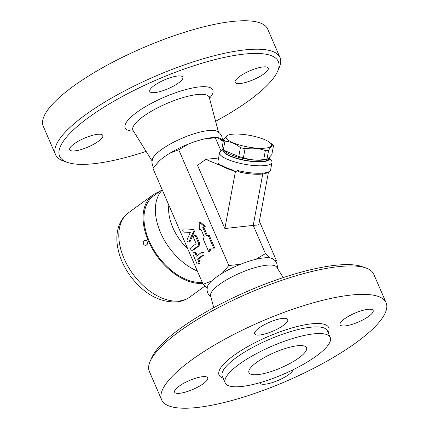 <?xml version="1.0" encoding="UTF-8"?>
<svg xmlns="http://www.w3.org/2000/svg" width="429" height="429" viewBox="0 0 429 429"><rect width="100%" height="100%" fill="white"/><g stroke="black" fill="none" stroke-linecap="round" stroke-linejoin="round"><path stroke-width="0.64" d="M277.574 71.348L279.231 67.589A122.286 32.373 156.6 0 0 280.014 57.572A122.286 32.373 156.6 0 0 154.939 76.416A122.286 32.373 156.6 0 0 55.555 154.692A122.286 32.373 156.6 0 0 63.395 160.988L67.273 162.355A119.149 31.542 -23.4 0 1 156.456 79.955A119.149 31.542 -23.4 0 1 277.574 71.348A119.149 31.542 -23.4 0 1 215.61 121.316M146.117 151.389A119.149 31.542 -23.4 0 1 93.71 163.717A119.149 31.542 -23.4 0 1 67.273 162.355M98.413 141.297A18.029 4.773 -23.4 0 1 81.027 149.571A18.029 4.773 -23.4 0 1 69.713 149.748A18.029 4.773 -23.4 0 1 74.11 143.881A18.029 4.773 -23.4 0 1 91.495 135.607A18.029 4.773 -23.4 0 1 102.81 135.43A18.029 4.773 -23.4 0 1 98.413 141.297M154.923 92.594A18.029 4.773 -23.4 0 1 149.769 91.463A18.029 4.773 -23.4 0 1 158.832 82.658A18.029 4.773 -23.4 0 1 177.708 76.008A18.029 4.773 -23.4 0 1 182.861 77.14A18.029 4.773 -23.4 0 1 173.793 85.945A18.029 4.773 -23.4 0 1 154.923 92.594M239.559 76.512A18.029 4.773 -23.4 0 1 256.939 68.238A18.029 4.773 -23.4 0 1 268.254 68.061A18.029 4.773 -23.4 0 1 263.856 73.927A18.029 4.773 -23.4 0 1 246.477 82.202A18.029 4.773 -23.4 0 1 235.162 82.379A18.029 4.773 -23.4 0 1 239.559 76.512M280.008 57.566L267.701 29.124A122.286 32.373 156.6 0 0 142.626 47.973A122.286 32.373 156.6 0 0 43.249 126.249L55.555 154.697M222.324 140.658L222.388 138.964L221.68 135.95L219.696 133.097L216.801 131.172A36.057 9.545 156.6 0 0 200.536 131.971A36.057 9.545 156.6 0 0 152.483 159.003L151.904 162.43L152.622 165.83L153.668 167.621M223.23 141.516L217.557 137.612L216.146 137.489A36.293 9.61 156.6 0 0 203.754 139.082A36.293 9.61 156.6 0 0 188.39 144.069A36.293 9.61 156.6 0 0 170.281 152.965A36.293 9.61 156.6 0 0 159.486 160.821A36.293 9.61 156.6 0 0 157.54 162.854L152.997 168.527L203.073 284.25L211.529 281.075A36.293 9.61 156.6 0 1 222.319 273.219A36.293 9.61 -23.4 0 1 240.428 264.323A36.293 9.61 156.6 0 1 255.791 259.336A36.293 9.61 -23.4 0 1 269.594 257.867A36.293 9.61 156.6 0 1 272.463 258.676L274.978 260.542L276.732 263.165L277.445 266.5L277.332 268.136M222.131 140.481A36.293 9.61 156.6 0 0 217.557 137.612M188.39 144.069L178.732 149.791L170.281 152.965M216.94 137.527L203.754 139.082M159.486 160.821L156.542 164.017M365.953 267.996L362.076 266.629A119.149 31.542 156.6 0 0 247.839 291.13A119.149 31.542 156.6 0 0 151.78 357.636L150.123 361.395A122.286 32.373 -23.4 0 1 248.713 293.141A122.286 32.373 -23.4 0 1 365.953 267.996A122.286 32.373 -23.4 0 1 373.793 274.287L386.105 302.729A122.286 32.373 156.6 0 0 261.02 321.589A122.286 32.373 156.6 0 0 161.647 399.86A122.286 32.373 156.6 0 0 196.616 407.55A122.286 32.373 156.6 0 0 324.619 362.451A122.286 32.373 156.6 0 0 386.105 302.729M161.647 399.86L149.34 371.417A122.286 32.373 -23.4 0 1 150.123 361.395M257.909 374.603A31.355 8.301 -23.4 0 1 248.943 372.629A31.355 8.301 -23.4 0 1 274.421 352.558A31.355 8.301 -23.4 0 1 306.494 347.726A31.355 8.301 -23.4 0 1 290.728 363.036A31.355 8.301 -23.4 0 1 257.909 374.603M293.141 369.734A18.029 4.773 -23.4 0 1 282.529 378.346A18.029 4.773 -23.4 0 1 265.154 384.196A18.029 4.773 -23.4 0 1 260.001 383.059A18.029 4.773 -23.4 0 1 259.904 382.695M368.747 316.318A18.029 4.773 -23.4 0 1 351.367 324.592A18.029 4.773 -23.4 0 1 340.052 324.769A18.029 4.773 -23.4 0 1 344.449 318.903A18.029 4.773 -23.4 0 1 361.829 310.628A18.029 4.773 -23.4 0 1 373.144 310.451A18.029 4.773 -23.4 0 1 368.747 316.318M282.598 318.398A18.029 4.773 -23.4 0 1 287.752 319.535A18.029 4.773 -23.4 0 1 278.689 328.341A18.029 4.773 -23.4 0 1 259.818 334.99A18.029 4.773 -23.4 0 1 254.66 333.853A18.029 4.773 -23.4 0 1 263.728 325.048A18.029 4.773 -23.4 0 1 282.598 318.398M179.006 386.277A18.029 4.773 -23.4 0 1 196.385 377.997A18.029 4.773 -23.4 0 1 207.7 377.82A18.029 4.773 -23.4 0 1 203.303 383.692A18.029 4.773 -23.4 0 1 185.923 391.967A18.029 4.773 -23.4 0 1 174.608 392.144A18.029 4.773 -23.4 0 1 179.006 386.277M241.565 386.502A57.223 15.149 156.6 0 0 301.464 365.395A57.223 15.149 156.6 0 0 330.233 337.451A57.223 15.149 156.6 0 0 271.702 346.273A57.223 15.149 156.6 0 0 225.204 382.904A57.223 15.149 156.6 0 0 241.565 386.502M283.237 277.595L276.732 267.17A36.057 9.545 156.6 0 0 240.026 273.069A36.057 9.545 156.6 0 0 210.596 295.79L213.744 307.668M159.036 191.977A52.129 32.524 53.9 0 0 152.794 195.066A52.129 32.524 53.9 0 0 152.038 248.359A52.129 32.524 53.9 0 0 202.713 283.408M145.549 240.342L146.831 240.91L147.571 242.583L147.426 244.101L146.08 245.329A2.51 2.51 0 0 1 143.243 243.109A2.51 2.51 0 0 1 145.549 240.342M210.886 296.884L209.62 295.854L207.679 293.05L206.966 289.977L207.325 286.862A36.293 9.61 -23.4 0 1 211.529 281.075M207.223 288.502L203.073 284.25M222.319 273.219L228.807 265.513L240.428 264.323M255.791 259.336L265.449 253.614L269.594 257.867M275.23 260.811L276.351 260.457L275.681 261.363M223.568 139.698L221.916 148.611A25.869 6.569 10.5 0 0 223.3 150.048L238.765 156.526A25.869 6.569 10.5 0 0 243.415 157.615C249.86 159.985 256.633 160.618 263.722 159.518A25.869 6.569 10.5 0 0 265.438 159.379A25.869 6.569 10.5 0 0 266.994 159.17L267.712 159.095L271.841 154.59L273.488 145.678C272.195 145.469 270.581 146.991 268.645 150.252A25.869 6.569 -169.5 0 1 267.09 150.461A25.869 6.569 -169.5 0 1 265.374 150.6C258.923 148.236 252.155 147.597 245.061 148.702A25.869 6.569 -169.5 0 1 240.412 147.614C235.58 143.72 230.421 141.559 224.946 141.136A25.869 6.569 -169.5 0 1 223.568 139.698L227.697 135.194L229.043 134.808A23.123 5.872 10.5 0 0 235.274 143.64A23.123 5.872 10.5 0 0 265.401 148.128A23.123 5.872 10.5 0 0 269.546 142.299A23.123 5.872 10.5 0 0 249.876 135.408A23.123 5.872 10.5 0 0 229.043 134.808M267.712 159.095L266.366 159.481A23.123 5.872 -169.5 0 1 263.192 160.06A23.123 5.872 -169.5 0 1 225.863 151.989L224.018 150.606M269.546 142.299L272.109 144.241A25.869 6.569 -169.5 0 1 273.488 145.678M263.722 159.518L265.374 150.6M243.415 157.615L245.061 148.702M238.765 156.526L240.412 147.614M269.364 157.99A23.515 5.974 -169.5 0 1 263.197 161.669A23.515 5.974 -169.5 0 1 236.776 158.478A23.515 5.974 -169.5 0 1 223.284 150.037L224.946 141.136M266.994 159.17L268.645 150.252M268.71 158.569L268.677 158.735A22.732 5.775 -169.5 0 1 262.634 161.433A22.732 5.775 -169.5 0 1 237.768 158.542A22.732 5.775 -169.5 0 1 223.959 150.558M162.162 189.704L153.485 196.021A50.954 31.789 53.9 0 0 152.74 248.096A50.954 31.789 53.9 0 0 202.263 282.368M191.2 247.351A1.566 1.153 -96.1 0 0 190.712 249.169A1.566 1.153 -96.1 0 0 191.967 250.295A1.566 1.153 -96.1 0 0 192.401 250.123L197.351 246.519A3.137 2.306 -96.1 0 0 198.134 242.299L195.613 236.476A1.566 1.153 -96.1 0 0 194.455 235.634A1.566 1.153 -96.1 0 0 193.629 237.918L196.15 243.742L191.2 247.351M194.455 235.634L195.511 235.521A1.566 1.153 83.9 0 1 196.67 236.363L199.19 242.187A3.137 2.306 83.9 0 1 198.407 246.407L193.458 250.01A1.566 1.153 83.9 0 1 193.023 250.182L191.967 250.295M183.896 229A1.566 1.153 -96.1 0 0 183.768 229A1.566 1.153 -96.1 0 0 182.781 230.598A1.566 1.153 -96.1 0 0 183.971 232.121L190.304 232.4L187.189 239.554A1.566 1.153 -96.1 0 0 187.242 241.211A1.566 1.153 -96.1 0 0 188.363 241.972A1.566 1.153 -96.1 0 0 189.205 241.27L193.023 232.507A2.054 1.512 -96.1 0 0 193.002 230.437A2.054 1.512 -96.1 0 0 191.65 229.333L184.953 228.888L192.707 229.22A2.054 1.512 83.9 0 1 194.058 230.325A2.054 1.512 83.9 0 1 194.08 232.395L190.262 241.157A1.566 1.153 83.9 0 1 189.42 241.859L188.363 241.972M195.131 253.426A1.566 1.153 -96.1 0 0 193.978 252.59A1.566 1.153 -96.1 0 0 193.152 254.869L196.755 263.192A1.566 1.153 -96.1 0 0 197.908 264.033A1.566 1.153 -96.1 0 0 198.734 261.749L197.533 258.977L202.488 255.373A1.566 1.153 -96.1 0 0 202.976 253.555A1.566 1.153 -96.1 0 0 201.721 252.424A1.566 1.153 -96.1 0 0 201.287 252.595L196.332 256.199L195.131 253.426L196.187 253.314L197.174 255.587M201.721 252.424L202.778 252.311A1.566 1.153 83.9 0 1 204.032 253.442A1.566 1.153 83.9 0 1 203.544 255.26L198.589 258.864L199.791 261.636A1.566 1.153 83.9 0 1 198.965 263.921L197.908 264.033M198.589 258.864L197.533 258.977M193.978 252.59L195.034 252.477A1.566 1.153 83.9 0 1 196.187 253.314M206.193 235.339L202.788 227.472L204.274 226.389L199.195 222.184L199.319 229.998L200.804 228.914L204.209 236.781L203.244 239.066L208.73 251.737L210.269 247.983L213.68 248.134L208.199 235.457L206.193 235.339L209.255 235.344L214.736 248.021L213.68 248.134M199.195 222.184L200.252 222.072L205.33 226.276L203.845 227.359L207.25 235.226M203.845 227.359L202.788 227.472M205.33 226.276L204.274 226.389M201.024 229.413L199.319 229.998M211.261 248.026L209.786 251.625L208.73 251.737M209.255 235.344L208.199 235.457M271.981 162.43L270.602 169.884A26.652 6.767 -169.5 0 1 269.358 171.461A26.652 6.767 -169.5 0 1 237.162 170.399L236.883 171.89A26.652 6.767 -169.5 0 1 233.676 171.032L233.816 170.286L231.746 170.227A25.869 6.569 10.5 0 1 222.678 166.425L220.887 164.875L220.753 165.621A26.652 6.767 -169.5 0 1 217.911 161.679L219.568 152.735A26.652 6.767 10.5 0 0 222.404 156.676A26.652 6.767 10.5 0 0 264.897 165.594A26.652 6.767 10.5 0 0 271.981 162.43A26.652 6.767 10.5 0 0 271.385 160.51L269.45 157.899M233.816 170.286A26.652 6.767 -169.5 0 1 220.887 164.875M222.973 149.775L220.806 151.158A26.652 6.767 10.5 0 0 219.568 152.735M269.358 171.461L267.616 172.576A25.086 6.371 10.5 0 1 263.052 173.954L262.816 173.557L261.127 174.158A25.086 6.371 10.5 0 1 239.854 172.168L237.162 170.399M218.592 157.995L205.797 159.357L220.753 165.621M205.797 159.357L197.544 165.363L224.876 228.534L253.228 225.381L265.449 253.614M215.369 137.897L221.048 151.008M178.732 149.791L228.807 265.513M233.676 171.032L235.382 171.75L224.876 228.534M268.474 172.024L258.687 224.935L253.228 225.381L262.816 173.557M235.382 171.75L236.883 171.89M259.373 221.219L276.351 260.457M209.491 98.236A47.758 12.645 156.6 0 0 163.964 97.303A47.758 12.645 156.6 0 0 133.478 131.129M132.486 129.874L133.113 130.55A41.549 10.998 -23.4 0 1 166.677 103.561A41.549 10.998 -23.4 0 1 209.32 97.571L209.255 96.654M328.196 332.732A59.733 15.814 156.6 0 0 267.594 336.786A59.733 15.814 156.6 0 0 223.16 378.185M225.204 382.904L222.319 376.244A57.223 15.149 -23.4 0 1 268.827 339.612A57.223 15.149 -23.4 0 1 327.354 330.791L330.233 337.451M204.821 286.148L189.891 297.018A52.129 32.524 -126.1 0 1 179.172 301.013A52.129 32.524 -126.1 0 1 128.035 266.489A52.129 32.524 -126.1 0 1 128.523 212.736L152.794 195.066M199.19 242.187L198.134 242.299M196.67 236.363L195.613 236.476M198.407 246.407L197.351 246.519M193.458 250.01L192.401 250.123M190.262 241.157L189.205 241.27M194.08 232.395L193.023 232.507M192.707 229.22L191.65 229.333M199.791 261.636L198.734 261.749M203.544 255.26L202.488 255.373M162.28 189.983A50.954 31.789 53.9 0 0 160.526 232.566A50.954 31.789 53.9 0 0 197.361 271.053M187.752 248.841A41.543 25.917 -126.1 0 1 168.838 205.126M218.463 132.1L209.32 97.571M152.022 160.848L133.113 130.55M189.891 297.018C186.02 299.796 181.649 301.442 176.78 301.957C159.486 302.493 144.117 293.988 130.668 276.437C123.305 266.398 118.844 255.866 117.283 244.846C116.543 239.269 116.774 234.003 117.975 229.048C119.718 222.109 123.23 216.677 128.523 212.736M184.824 228.888L183.768 229"/></g></svg>
